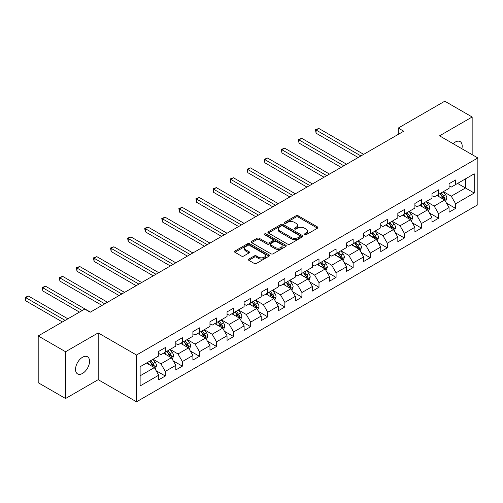 <?xml version="1.0" encoding="UTF-8"?>
<svg xmlns="http://www.w3.org/2000/svg" width="503" height="503" viewBox="0 0 503 503"><rect width="100%" height="100%" fill="white"/><g stroke="black" fill="none" stroke-linecap="round" stroke-linejoin="round"><path stroke-width="0.75" d="M304.585 234.769A1.063 0.616 0 0 0 306.088 234.769L317.506 228.18A1.522 0.88 0 0 0 317.946 227.557A1.522 0.88 0 0 0 317.506 226.935L298.16 215.768A1.522 0.88 0 0 0 296.016 215.768L284.597 222.364A1.063 0.616 0 0 0 284.283 222.798A1.063 0.616 0 0 0 284.597 223.231A1.063 0.616 0 0 0 286.1 223.231L287.578 222.376A4.86 2.811 0 0 1 294.456 222.376L296.066 223.307A4.86 2.811 0 0 1 297.493 225.294A4.86 2.811 0 0 1 296.066 227.281L294.588 228.129A1.063 0.616 0 0 0 294.28 228.563A1.063 0.616 0 0 0 294.588 228.997A1.063 0.616 0 0 0 296.091 228.997L297.569 228.148A4.86 2.811 0 0 1 304.447 228.148L306.057 229.079A4.86 2.811 0 0 1 307.484 231.059A4.86 2.811 0 0 1 306.057 233.046L304.585 233.901A1.063 0.616 0 0 0 304.271 234.335A1.063 0.616 0 0 0 304.585 234.769L304.585 233.901M82.536 373.421A9.909 5.722 120 0 0 89.012 364.688A9.909 5.722 120 0 0 87.491 356.753A9.909 5.722 120 0 0 82.536 357.243A9.909 5.722 120 0 0 76.066 365.97A9.909 5.722 120 0 0 77.581 373.911A9.909 5.722 120 0 0 82.536 373.421M461.873 148.737A9.909 5.722 120 0 0 460.144 141.601A9.909 5.722 120 0 0 455.19 142.091A9.909 5.722 120 0 0 453.102 143.669M248.84 259.07A1.522 0.88 0 0 0 248.394 259.693A1.522 0.88 0 0 0 248.84 260.315L254.267 263.446A1.522 0.88 0 0 0 256.417 263.446L269.092 256.128A1.522 0.88 0 0 0 269.539 255.505A1.522 0.88 0 0 0 269.092 254.883L249.752 243.716A1.522 0.88 0 0 0 247.602 243.716L234.926 251.041A1.522 0.88 0 0 0 234.48 251.657A1.522 0.88 0 0 0 234.926 252.28L241.478 256.065A1.522 0.88 0 0 0 243.628 256.065L249.054 252.934A1.522 0.88 0 0 0 249.501 252.311A1.522 0.88 0 0 0 249.054 251.689L245.804 249.815A4.068 2.345 0 0 1 244.615 248.155A4.068 2.345 0 0 1 247.124 245.986A4.068 2.345 0 0 1 251.55 246.495L264.289 253.845A4.068 2.345 0 0 1 265.477 255.505A4.068 2.345 0 0 1 262.968 257.674A4.068 2.345 0 0 1 258.536 257.165L256.417 255.939A1.522 0.88 0 0 0 254.267 255.939L248.84 259.07L248.84 260.315M98.192 332.904L65.566 351.742L38.197 335.941L38.197 382.714L65.566 398.514L98.192 379.677L136.508 401.803L136.508 355.03L98.192 332.904L98.192 379.677M472.16 154.673L472.16 116.998L439.534 135.835L477.85 157.955L136.508 355.03M472.16 116.998L444.79 101.197L398.263 128.064L398.263 134.383M38.197 335.941L84.724 309.081L90.2 312.237L403.733 131.22L398.263 128.064M287.685 244.15A1.522 0.88 0 0 0 289.835 244.15L302.517 236.831A1.522 0.88 0 0 0 302.957 236.209A1.522 0.88 0 0 0 302.517 235.593L283.17 224.426A1.522 0.88 0 0 0 281.02 224.426L268.344 231.745A1.522 0.88 0 0 0 267.898 232.367A1.522 0.88 0 0 0 268.344 232.983L287.685 244.15M265.062 235.002A1.063 0.616 0 0 1 266.137 235.146L266.137 233.882L285.805 245.238A1.522 0.88 0 0 1 286.251 245.86A1.522 0.88 0 0 1 285.805 246.476L273.123 253.801A1.522 0.88 0 0 1 270.972 253.801L251.632 242.635L251.632 241.39A1.522 0.88 0 0 0 251.186 242.012A1.522 0.88 0 0 0 251.632 242.635M251.632 241.39L257.058 238.259A1.522 0.88 0 0 1 259.208 238.259L267.055 242.786A1.522 0.88 0 0 0 269.199 242.786L272.802 240.711A1.522 0.88 0 0 0 273.248 240.088A1.522 0.88 0 0 0 272.802 239.466L264.635 234.756A1.063 0.616 0 0 1 264.327 234.316A1.063 0.616 0 0 1 264.98 233.75A1.063 0.616 0 0 1 266.137 233.882M136.508 401.803L477.85 204.727L477.85 157.955M156.156 370.736L165.298 376.011L165.298 371.396L175.811 365.329L175.811 369.944L182.375 366.153L182.375 361.538L192.888 355.47L192.888 360.085L199.458 356.294L199.458 351.679L209.965 345.611L209.965 350.226L216.535 346.435L216.535 341.82L227.042 335.752L227.042 340.368L233.612 336.576L233.612 331.961L244.118 325.894L244.118 330.509L250.689 326.711L250.689 322.102L261.202 316.035L261.202 320.644L267.766 316.852L267.766 312.237L278.278 306.17L278.278 310.785L284.849 306.993L284.849 302.378L295.355 296.311L295.355 300.926L301.926 297.135L301.926 292.52L312.432 286.452L312.432 291.067L319.003 287.276L319.003 282.661L329.509 276.593L329.509 281.208L336.079 277.417L336.079 272.802L346.592 266.735L346.592 271.343L353.156 267.552L353.156 262.943L363.669 256.87L363.669 261.485L370.239 257.693L370.239 253.078L380.746 247.011L380.746 251.626L387.316 247.834L387.316 243.219L397.823 237.152L397.823 241.767L404.393 237.976L404.393 233.361L414.9 227.293L414.9 231.908L421.47 228.117L421.47 223.502L431.983 217.434L431.983 222.049L438.547 218.252L438.547 213.643L449.06 207.576L449.06 212.184L455.624 208.393L455.624 203.778L474.235 193.039L474.235 173.824L465.476 178.879M165.298 376.011L158.734 379.803L158.734 375.194L140.123 385.939L140.123 366.725L158.734 355.979L158.734 351.364L165.298 347.573L165.298 352.188L175.811 346.114L175.811 341.506L182.375 337.708L182.375 342.323L192.888 336.255L192.888 331.64L199.458 327.849L199.458 332.464L209.965 326.397L209.965 321.782L216.535 317.99L216.535 322.605L227.042 316.538L227.042 311.923L233.612 308.132L233.612 312.747L244.118 306.679L244.118 302.064L250.689 298.273L250.689 302.888L261.202 296.82L261.202 292.205L267.766 288.414L267.766 293.023L278.278 286.955L278.278 282.346L284.849 278.549L284.849 283.164L295.355 277.096L295.355 272.481L301.926 268.69L301.926 273.305L312.432 267.238L312.432 262.623L319.003 258.831L319.003 263.446L329.509 257.379L329.509 252.764L336.079 248.972L336.079 253.587L346.592 247.52L346.592 242.905L353.156 239.114L353.156 243.729L363.669 237.655L363.669 233.046L370.239 229.255L370.239 233.864L380.746 227.796L380.746 223.181L387.316 219.39L387.316 224.005L397.823 217.937L397.823 213.322L404.393 209.531L404.393 214.146L414.9 208.079L414.9 203.464L421.47 199.672L421.47 204.287L431.983 198.22L431.983 193.605L438.547 189.813L438.547 194.428L449.06 188.361L449.06 183.746L455.624 179.955L455.624 184.563L474.235 173.824M163.55 353.194L171.429 357.746L160.922 363.814L153.038 359.261M158.734 353.452L160.922 354.716L165.298 352.188M160.922 363.814L165.298 371.396M171.429 357.746L175.811 365.329M180.627 343.335L188.506 347.887L177.999 353.955L170.115 349.403M175.811 343.587L177.999 344.851L182.375 342.323M177.999 353.955L182.375 361.538M188.506 347.887L192.888 355.47M197.704 333.476L205.589 338.029L195.076 344.096L187.191 339.544M192.888 333.728L195.076 334.992L199.458 332.464M195.076 344.096L199.458 351.679M205.589 338.029L209.965 345.611M214.781 323.618L222.666 328.17L212.153 334.237L204.275 329.685M209.965 323.869L212.153 325.133L216.535 322.605M212.153 334.237L216.535 341.82M222.666 328.17L227.042 335.752M231.858 313.759L239.742 318.305L229.236 324.372L221.351 319.826M227.042 314.01L229.236 315.274L233.612 312.747M229.236 324.372L233.612 331.961M239.742 318.305L244.118 325.894M248.941 303.894L256.819 308.446L246.313 314.513L238.428 309.961M244.118 304.152L246.313 305.415L250.689 302.888M246.313 314.513L250.689 322.102M256.819 308.446L261.202 316.035M266.018 294.035L273.896 298.587L263.39 304.655L255.505 300.102M261.202 294.286L263.39 295.557L267.766 293.023M263.39 304.655L267.766 312.237M273.896 298.587L278.278 306.17M283.095 284.176L290.979 288.728L280.467 294.796L272.582 290.244M278.278 284.428L280.467 285.691L284.849 283.164M280.467 294.796L284.849 302.378M290.979 288.728L295.355 296.311M300.172 274.317L308.056 278.869L297.543 284.937L289.665 280.385M295.355 274.569L297.543 275.833L301.926 273.305M297.543 284.937L301.926 292.52M308.056 278.869L312.432 286.452M317.248 264.459L325.133 269.011L314.62 275.078L306.742 270.526M312.432 264.71L314.62 265.974L319.003 263.446M314.62 275.078L319.003 282.661M325.133 269.011L329.509 276.593M334.332 254.6L342.21 259.146L331.703 265.213L323.819 260.667M329.509 254.851L331.703 256.115L336.079 253.587M331.703 265.213L336.079 272.802M342.21 259.146L346.592 266.735M351.408 244.735L359.287 249.287L348.78 255.354L340.896 250.802M346.592 244.992L348.78 246.256L353.156 243.729M348.78 255.354L353.156 262.943M359.287 249.287L363.669 256.87M368.485 234.876L376.37 239.428L365.857 245.495L357.973 240.943M363.669 235.127L365.857 236.391L370.239 233.864M365.857 245.495L370.239 253.078M376.37 239.428L380.746 247.011M385.562 225.017L393.447 229.569L382.934 235.637L375.056 231.084M380.746 225.269L382.934 226.532L387.316 224.005M382.934 235.637L387.316 243.219M393.447 229.569L397.823 237.152M402.639 215.158L410.523 219.71L400.011 225.778L392.133 221.226M397.823 215.41L400.011 216.674L404.393 214.146M400.011 225.778L404.393 233.361M410.523 219.71L414.9 227.293M419.716 205.299L427.6 209.845L417.094 215.913L409.209 211.367M414.9 205.551L417.094 206.815L421.47 204.287M417.094 215.913L421.47 223.502M427.6 209.845L431.983 217.434M436.799 195.434L444.677 199.987L434.171 206.054L426.286 201.508M431.983 195.692L434.171 196.956L438.547 194.428M434.171 206.054L438.547 213.643M444.677 199.987L449.06 207.576M457.598 183.432L465.482 187.977L451.248 196.195L443.363 191.643M449.06 185.833L451.248 187.097L455.624 184.563M451.248 196.195L455.624 203.778M465.482 178.879L465.482 187.977L474.235 193.039M65.566 351.742L65.566 398.514M140.123 375.823L154.352 367.605L146.467 363.059M154.352 367.605L158.734 375.194M446.488 203.118L455.624 208.393M429.405 212.976L438.547 218.252M412.328 222.835L421.47 228.117M395.251 232.694L404.393 237.976M378.174 242.559L387.316 247.834M361.097 252.418L370.239 257.693M344.014 262.277L353.156 267.552M326.937 272.136L336.079 277.417M309.861 281.994L319.003 287.276M292.784 291.859L301.926 297.135M275.707 301.718L284.849 306.993M258.63 311.577L267.766 316.852M241.547 321.436L250.689 326.711M224.47 331.295L233.612 336.576M207.393 341.153L216.535 346.435M190.316 351.019L199.458 356.294M173.239 360.877L182.375 366.153M305.007 234.92L306.057 234.31A4.86 2.811 0 0 0 307.484 232.323L307.484 231.059M297.493 225.294L297.493 226.557A4.86 2.811 0 0 1 296.066 228.544L295.016 229.148M317.481 228.186L298.16 217.032A1.522 0.88 0 0 0 296.016 217.032L285.019 223.382M302.492 236.844L283.17 225.69A1.522 0.88 0 0 0 281.02 225.69L268.363 232.996L268.344 231.745M299.826 236.643A1.063 0.616 0 0 0 300.14 236.209A1.063 0.616 0 0 0 299.826 235.775L282.849 225.973A1.063 0.616 0 0 0 281.347 225.973L279.787 226.872A4.86 2.811 0 0 0 278.36 228.859A4.86 2.811 0 0 0 279.787 230.846L291.394 237.548A4.86 2.811 0 0 0 298.266 237.548L299.826 236.643L299.826 237.913A1.063 0.616 0 0 0 300.14 237.473L300.14 236.209M278.36 228.859L278.36 230.123A4.86 2.811 0 0 0 279.787 232.109L279.787 230.846M299.826 237.913L298.266 238.812A4.86 2.811 0 0 1 291.394 238.812L279.787 232.109M251.651 242.641L257.058 239.522L257.058 238.259M273.248 240.088L273.248 241.352A1.522 0.88 0 0 1 272.802 241.974L269.199 244.049A1.522 0.88 0 0 1 267.055 244.049L259.208 239.522A1.522 0.88 0 0 0 257.058 239.522M266.137 235.146L285.786 246.489M275.191 247.489A4.068 2.345 0 0 0 279.624 247.998A4.068 2.345 0 0 0 282.133 245.829A4.068 2.345 0 0 0 280.944 244.169L276.455 241.578A1.522 0.88 0 0 0 274.305 241.578L270.708 243.653A1.522 0.88 0 0 0 270.262 244.276A1.522 0.88 0 0 0 270.708 244.898L275.191 247.489L275.191 248.752A4.068 2.345 0 0 0 279.624 249.262A4.068 2.345 0 0 0 282.133 247.092L282.133 245.829M270.262 244.276L270.262 245.539A1.522 0.88 0 0 0 270.708 246.162L270.708 244.898M275.191 248.752L270.708 246.162M265.477 255.505L265.477 256.769A4.068 2.345 0 0 1 262.968 258.938A4.068 2.345 0 0 1 258.536 258.429L256.417 257.203A1.522 0.88 0 0 0 254.267 257.203L248.859 260.328M244.615 248.155L244.615 249.419A4.068 2.345 0 0 0 245.804 251.079L245.804 249.815M249.054 251.689L249.054 252.934L245.804 251.079M269.074 256.14L249.752 244.98A1.522 0.88 0 0 0 247.602 244.98L234.945 252.292L234.926 251.041M445.545 201.489L446.846 198.207A4.106 2.37 -120 0 0 445.539 194.711L443.275 191.693M439.339 196.906L437.805 194.856M363.669 154.352L318.814 128.46L316.079 130.038L316.079 133.201L358.193 157.514M444.042 199.622L444.633 198.383A4.106 2.37 -120 0 0 443.457 195.912L441.2 192.894M440.169 193.492L442.678 196.836A2.087 1.207 60 0 1 443.055 197.472L444.633 198.383M439.886 193.655L442.143 196.673A4.106 2.37 60 0 1 443.319 199.138M316.079 133.201L315.475 129.692L360.928 155.936M315.475 129.692L318.814 128.46M428.468 211.348L429.769 208.066A4.106 2.37 -120 0 0 428.462 204.57L426.198 201.558M422.262 206.764L420.728 204.715M346.592 164.217L301.737 138.319L299.002 139.897L299.002 143.059L341.116 167.373M426.965 209.481L427.556 208.242A4.106 2.37 -120 0 0 426.381 205.771L424.117 202.759M423.092 203.35L425.601 206.695A2.087 1.207 60 0 1 425.978 207.33L427.556 208.242M422.803 203.514L425.066 206.532A4.106 2.37 60 0 1 426.242 208.996M299.002 143.059L298.398 139.551L343.851 165.795M298.398 139.551L301.737 138.319M411.385 221.207L412.693 217.925A4.106 2.37 -120 0 0 411.379 214.429L409.121 211.417M405.185 216.623L403.645 214.574M329.509 174.076L284.66 148.178L281.925 149.762L281.925 152.918L324.039 177.232M409.888 219.339L410.473 218.101A4.106 2.37 -120 0 0 409.304 215.63L407.04 212.618M406.015 213.209L408.518 216.554A2.087 1.207 60 0 1 408.901 217.189L410.473 218.101M405.726 213.373L407.99 216.391A4.106 2.37 60 0 1 409.159 218.862M281.925 152.918L281.322 149.41L326.774 175.654M281.322 149.41L284.66 148.178M394.308 231.066L395.61 227.784A4.106 2.37 -120 0 0 394.302 224.294L392.044 221.276M388.102 226.482L386.568 224.439M312.432 183.935L267.583 158.036L264.842 159.621L264.842 162.777L306.962 187.097M392.812 229.205L393.396 227.96A4.106 2.37 -120 0 0 392.221 225.495L389.963 222.477M388.938 223.068L391.441 226.419A2.087 1.207 60 0 1 391.824 227.048L393.396 227.96M388.649 223.238L390.906 226.249A4.106 2.37 60 0 1 392.082 228.72M264.842 162.777L264.245 159.275L309.697 185.513M264.245 159.275L267.583 158.036M377.231 240.924L378.533 237.642A4.106 2.37 -120 0 0 377.225 234.153L374.968 231.135M371.025 236.347L369.491 234.297M295.355 193.793L250.507 167.901L247.765 169.48L247.765 172.642L289.879 196.956M375.735 239.063L376.319 237.818A4.106 2.37 -120 0 0 375.144 235.354L372.886 232.336M371.855 232.927L374.364 236.278A2.087 1.207 60 0 1 374.741 236.913L376.319 237.818M371.572 233.096L373.83 236.108A4.106 2.37 60 0 1 375.005 238.579M247.765 172.642L247.168 169.134L292.62 195.371M247.168 169.134L250.507 167.901M360.154 250.783L361.456 247.507A4.106 2.37 -120 0 0 360.148 244.012L357.885 240.994M353.949 246.206L352.414 244.156M278.278 203.652L233.423 177.76L230.688 179.338L230.688 182.501L272.802 206.815M358.652 248.922L359.243 247.677A4.106 2.37 -120 0 0 358.067 245.213L355.81 242.195M354.778 242.792L357.287 246.137A2.087 1.207 60 0 1 357.664 246.772L359.243 247.677M354.496 242.955L356.753 245.973A4.106 2.37 60 0 1 357.929 248.438M230.688 182.501L230.085 178.993L275.537 205.237M230.085 178.993L233.423 177.76M343.077 260.648L344.379 257.366A4.106 2.37 -120 0 0 343.071 253.87L340.808 250.852M336.872 256.065L335.338 254.015M261.202 213.511L216.347 187.619L213.612 189.197L213.612 192.36L255.725 216.674M341.575 258.781L342.166 257.542A4.106 2.37 -120 0 0 340.99 255.071L338.726 252.053M337.702 252.651L340.21 255.996A2.087 1.207 60 0 1 340.588 256.631L342.166 257.542M337.412 252.814L339.676 255.832A4.106 2.37 60 0 1 340.852 258.297M213.612 192.36L213.008 188.851L258.46 215.095M213.008 188.851L216.347 187.619M326.001 270.507L327.302 267.225A4.106 2.37 -120 0 0 325.988 263.729L323.731 260.717M319.795 265.924L318.254 263.874M244.118 223.376L199.27 197.478L196.535 199.062L196.535 202.219L238.648 226.532M324.498 268.64L325.083 267.401A4.106 2.37 -120 0 0 323.913 264.93L321.65 261.918M320.625 262.509L323.127 265.854A2.087 1.207 60 0 1 323.511 266.489L325.083 267.401M320.336 262.673L322.599 265.691A4.106 2.37 60 0 1 323.769 268.156M196.535 202.219L195.931 198.71L241.383 224.954M195.931 198.71L199.27 197.478M308.917 280.366L310.219 277.084A4.106 2.37 -120 0 0 308.911 273.594L306.654 270.576M302.712 275.782L301.178 273.733M227.042 233.235L182.193 207.337L179.452 208.921L179.452 212.077L221.571 236.391M307.421 278.499L308.006 277.26A4.106 2.37 -120 0 0 306.83 274.795L304.573 271.777M303.548 272.368L306.05 275.713A2.087 1.207 60 0 1 306.434 276.348L308.006 277.26M303.259 272.532L305.516 275.55A4.106 2.37 60 0 1 306.692 278.021M179.452 212.077L178.854 208.569L224.307 234.813M178.854 208.569L182.193 207.337M291.841 290.225L293.142 286.943A4.106 2.37 -120 0 0 291.834 283.453L289.577 280.435M285.635 285.647L284.101 283.598M209.965 243.094L165.116 217.202L162.375 218.78L162.375 221.942L204.488 246.256M290.344 288.364L290.929 287.119A4.106 2.37 -120 0 0 289.753 284.654L287.496 281.636M286.465 282.227L288.974 285.578A2.087 1.207 60 0 1 289.351 286.213L290.929 287.119M286.182 282.397L288.439 285.408A4.106 2.37 60 0 1 289.615 287.879M162.375 221.942L161.777 218.434L207.23 244.672M161.777 218.434L165.116 217.202M274.764 300.084L276.065 296.808A4.106 2.37 -120 0 0 274.757 293.312L272.494 290.294M268.558 295.506L267.024 293.456M192.888 252.952L148.033 227.06L145.298 228.639L145.298 231.801L187.412 256.115M273.261 298.222L273.852 296.977A4.106 2.37 -120 0 0 272.676 294.513L270.419 291.495M269.388 292.092L271.897 295.437A2.087 1.207 60 0 1 272.274 296.072L273.852 296.977M269.105 292.256L271.362 295.274A4.106 2.37 60 0 1 272.538 297.738M145.298 231.801L144.694 228.293L190.153 254.537M144.694 228.293L148.033 227.06M257.687 309.949L258.988 306.667A4.106 2.37 -120 0 0 257.681 303.171L255.417 300.153M251.481 305.365L249.947 303.315M175.811 262.811L130.956 236.919L128.221 238.497L128.221 241.66L170.335 265.974M256.184 308.081L256.775 306.843A4.106 2.37 -120 0 0 255.599 304.372L253.336 301.354M252.311 301.951L254.82 305.296A2.087 1.207 60 0 1 255.197 305.931L256.775 306.843M252.028 302.114L254.285 305.132A4.106 2.37 60 0 1 255.461 307.597M128.221 241.66L127.617 238.152L173.07 264.396M127.617 238.152L130.956 236.919M240.61 319.807L241.912 316.525A4.106 2.37 -120 0 0 240.597 313.029L238.34 310.018M234.404 315.224L232.87 313.174M158.728 272.676L113.879 246.778L111.144 248.356L111.144 251.519L153.258 275.833M239.107 317.94L239.692 316.701A4.106 2.37 -120 0 0 238.523 314.23L236.259 311.219M235.234 311.81L237.737 315.155A2.087 1.207 60 0 1 238.12 315.79L239.692 316.701M234.945 311.973L237.209 314.991A4.106 2.37 60 0 1 238.378 317.456M111.144 251.519L110.541 248.01L155.993 274.254M110.541 248.01L113.879 246.778M223.527 329.666L224.828 326.384A4.106 2.37 -120 0 0 223.521 322.888L221.263 319.877M217.321 325.083L215.787 323.033M141.651 282.535L96.802 256.637L94.067 258.221L94.067 261.378L136.181 285.691M222.03 327.799L222.615 326.56A4.106 2.37 -120 0 0 221.439 324.089L219.182 321.077M218.157 321.669L220.66 325.013A2.087 1.207 60 0 1 221.043 325.648L222.615 326.56M217.868 321.832L220.125 324.85A4.106 2.37 60 0 1 221.301 327.321M94.067 261.378L93.464 257.869L138.916 284.113M93.464 257.869L96.802 256.637M206.45 339.525L207.752 336.243A4.106 2.37 -120 0 0 206.444 332.753L204.187 329.735M200.244 334.941L198.71 332.898M124.574 292.394L79.725 266.496L76.984 268.08L76.984 271.236L119.098 295.557M204.954 337.658L205.538 336.419A4.106 2.37 -120 0 0 204.363 333.954L202.105 330.936M201.074 331.527L203.583 334.872A2.087 1.207 60 0 1 203.96 335.507L205.538 336.419M200.791 331.697L203.049 334.709A4.106 2.37 60 0 1 204.224 337.18M76.984 271.236L76.387 267.728L121.839 293.972M76.387 267.728L79.725 266.496M189.373 349.384L190.675 346.102A4.106 2.37 -120 0 0 189.367 342.612L187.11 339.594M183.167 344.807L181.633 342.757M107.497 302.253L62.642 276.361L59.907 277.939L59.907 281.102L102.021 305.415M187.871 347.523L188.462 346.278A4.106 2.37 -120 0 0 187.286 343.813L185.029 340.795M183.997 341.386L186.506 344.737A2.087 1.207 60 0 1 186.883 345.372L188.462 346.278M183.714 341.556L185.972 344.568A4.106 2.37 60 0 1 187.147 347.039M59.907 281.102L59.304 277.593L104.762 303.831M59.304 277.593L62.642 276.361M172.296 359.243L173.598 355.967A4.106 2.37 -120 0 0 172.29 352.471L170.027 349.453M166.091 354.665L164.556 352.616M90.421 312.111L45.566 286.22L42.83 287.798L42.83 290.96L79.474 312.111M170.794 357.382L171.385 356.137A4.106 2.37 -120 0 0 170.209 353.672L167.945 350.654M166.921 351.251L169.429 354.596A2.087 1.207 60 0 1 169.807 355.231L171.385 356.137M166.638 351.415L168.895 354.433A4.106 2.37 60 0 1 170.071 356.897M42.83 290.96L42.227 287.452L82.209 310.533M42.227 287.452L45.566 286.22M155.22 369.108L156.521 365.826A4.106 2.37 -120 0 0 155.207 362.33L152.95 359.312M149.014 364.524L147.48 362.474M67.867 318.814L28.489 296.078L25.754 297.657L25.754 300.819L62.391 321.97M153.717 367.24L154.302 366.002A4.106 2.37 -120 0 0 153.132 363.531L150.869 360.513M149.844 361.11L152.352 364.455A2.087 1.207 60 0 1 152.73 365.09L154.302 366.002M149.554 361.273L151.818 364.291A4.106 2.37 60 0 1 152.994 366.756M25.754 300.819L25.15 297.311L65.132 320.392M25.15 297.311L28.489 296.078M306.057 234.31L306.057 233.046M294.588 228.997L294.588 228.129M296.066 228.544L296.066 227.281M284.597 223.231L284.597 222.364M296.016 217.032L296.016 215.768M298.16 217.032L298.16 215.768M317.506 228.18L317.506 226.935M281.02 225.69L281.02 224.426M283.17 225.69L283.17 224.426M302.517 236.831L302.517 235.593M291.394 238.812L291.394 237.548M298.266 238.812L298.266 237.548M259.208 239.522L259.208 238.259M267.055 244.049L267.055 242.786M269.199 244.049L269.199 242.786M272.802 241.974L272.802 240.711M285.805 246.476L285.805 245.238M254.267 257.203L254.267 255.939M256.417 257.203L256.417 255.939M258.536 258.429L258.536 257.165M247.602 244.98L247.602 243.716M249.752 244.98L249.752 243.716M269.092 256.128L269.092 254.883M444.275 199.754L446.821 198.283M443.457 195.912L445.539 194.711M440.54 197.597L442.143 196.673M427.198 209.613L429.744 208.148M426.381 205.771L428.462 204.57M423.463 207.456L425.066 206.532M410.121 219.471L412.661 218.006M409.304 215.63L411.379 214.429M406.38 217.315L407.99 216.391M393.038 229.337L395.584 227.865M392.221 225.495L394.302 224.294M389.303 227.18L390.906 226.249M375.961 239.195L378.507 237.724M375.144 235.354L377.225 234.153M372.226 237.039L373.83 236.108M358.884 249.054L361.431 247.583M358.067 245.213L360.148 244.012M355.149 246.898L356.753 245.973M341.807 258.913L344.354 257.442M340.99 255.071L343.071 253.87M338.073 256.756L339.676 255.832M324.731 268.772L327.271 267.307M323.913 264.93L325.988 263.729M320.989 266.615L322.599 265.691M307.647 278.637L310.194 277.166M306.83 274.795L308.911 273.594M303.913 276.48L305.516 275.55M290.571 288.496L293.117 287.024M289.753 284.654L291.834 283.453M286.836 286.339L288.439 285.408M273.494 298.354L276.04 296.883M272.676 294.513L274.757 293.312M269.759 296.198L271.362 295.274M256.417 308.213L258.963 306.742M255.599 304.372L257.681 303.171M252.682 306.057L254.285 305.132M239.34 318.072L241.88 316.607M238.523 314.23L240.597 313.029M235.599 315.915L237.209 314.991M222.257 327.931L224.803 326.466M221.439 324.089L223.521 322.888M218.522 325.774L220.125 324.85M205.18 337.796L207.726 336.325M204.363 333.954L206.444 332.753M201.445 335.639L203.049 334.709M188.103 347.655L190.65 346.183M187.286 343.813L189.367 342.612M184.368 345.498L185.972 344.568M171.026 357.514L173.573 356.042M170.209 353.672L172.29 352.471M167.292 355.357L168.895 354.433M153.949 367.372L156.49 365.901M153.132 363.531L155.207 362.33M150.215 365.216L151.818 364.291"/></g></svg>
